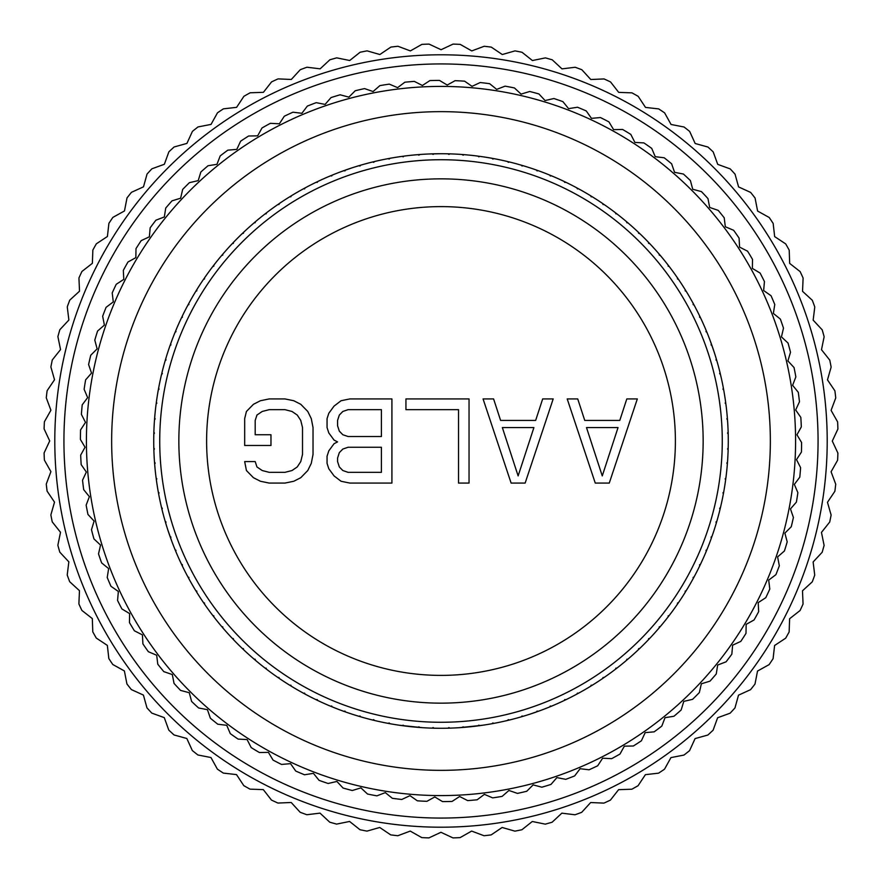 <?xml version="1.0" encoding="UTF-8"?>
<svg xmlns="http://www.w3.org/2000/svg" width="882" height="882" viewBox="0 0 882 882"><rect width="100%" height="100%" fill="white"/><g stroke="black" fill="none" stroke-linecap="round" stroke-linejoin="round"><path stroke-width="1.32" d="M441 675.392A234.392 234.392 0 0 0 675.392 441A234.392 234.392 0 0 0 441 206.609A234.392 234.392 0 0 0 206.609 441A234.392 234.392 0 0 0 441 675.392M441 703.152A262.152 262.152 0 0 1 178.848 441A262.152 262.152 0 0 1 441 178.848A262.152 262.152 0 0 1 703.152 441A262.152 262.152 0 0 1 441 703.152M441 722.27A281.27 281.27 0 0 0 722.27 441A281.27 281.27 0 0 0 441 159.73A281.27 281.27 0 0 0 159.73 441A281.27 281.27 0 0 0 441 722.27M449.897 728.135A287.278 287.278 0 0 0 462.168 727.496L463.094 726.823L464.053 727.352A287.278 287.278 0 0 0 477.989 725.886L478.816 725.169L479.863 725.632A287.278 287.278 0 0 0 492.002 723.714L492.851 722.942L493.854 723.372A287.278 287.278 0 0 0 507.558 720.462L508.308 719.657L509.399 720.021A287.278 287.278 0 0 0 521.273 716.834L522.034 715.986L523.081 716.305A287.278 287.278 0 0 0 536.41 711.972L537.072 711.09L538.196 711.333A287.278 287.278 0 0 0 549.662 706.934L550.335 706.008L551.415 706.217A287.278 287.278 0 0 0 564.215 700.517L564.778 699.569L565.913 699.702A287.278 287.278 0 0 0 576.861 694.123L577.434 693.12L578.526 693.219A287.278 287.278 0 0 0 590.664 686.218L591.127 685.215L592.274 685.226A287.278 287.278 0 0 0 602.582 678.534L603.045 677.486L604.137 677.464A287.278 287.278 0 0 0 615.471 669.229L615.834 668.192L616.97 668.071A287.278 287.278 0 0 0 626.518 660.342L626.87 659.251L627.962 659.108A287.278 287.278 0 0 0 638.37 649.736L638.623 648.667L639.748 648.435A287.278 287.278 0 0 0 648.435 639.748L648.667 638.623L649.736 638.37A287.278 287.278 0 0 0 659.108 627.962L659.251 626.87L660.342 626.518A287.278 287.278 0 0 0 668.071 616.97L668.192 615.834L669.229 615.471A287.278 287.278 0 0 0 677.464 604.137L677.486 603.045L678.534 602.582A287.278 287.278 0 0 0 685.226 592.274L685.215 591.127L686.218 590.664A287.278 287.278 0 0 0 693.219 578.526L693.12 577.434L694.123 576.861A287.278 287.278 0 0 0 699.702 565.913L699.569 564.778L700.517 564.215A287.278 287.278 0 0 0 706.217 551.415L706.008 550.335L706.934 549.662A287.278 287.278 0 0 0 711.333 538.196L711.09 537.072L711.972 536.41A287.278 287.278 0 0 0 716.305 523.081L715.986 522.034L716.834 521.273A287.278 287.278 0 0 0 720.021 509.399L719.657 508.308L720.462 507.558A287.278 287.278 0 0 0 723.372 493.854L722.942 492.851L723.714 492.002A287.278 287.278 0 0 0 725.632 479.863L725.169 478.816L725.886 477.989A287.278 287.278 0 0 0 727.352 464.053L726.823 463.094L727.496 462.168A287.278 287.278 0 0 0 728.135 449.897L727.562 448.905L728.19 448.001A287.278 287.278 0 0 0 728.19 433.999L727.562 433.095L728.135 432.103A287.278 287.278 0 0 0 727.496 419.832L726.823 418.906L727.352 417.947A287.278 287.278 0 0 0 725.886 404.011L725.169 403.184L725.632 402.137A287.278 287.278 0 0 0 723.714 389.998L722.942 389.149L723.372 388.146A287.278 287.278 0 0 0 720.462 374.442L719.657 373.692L720.021 372.601A287.278 287.278 0 0 0 716.834 360.727L715.986 359.966L716.305 358.919A287.278 287.278 0 0 0 711.972 345.59L711.09 344.928L711.333 343.804A287.278 287.278 0 0 0 706.934 332.338L706.008 331.665L706.217 330.585A287.278 287.278 0 0 0 700.517 317.785L699.569 317.222L699.702 316.087A287.278 287.278 0 0 0 694.123 305.139L693.12 304.566L693.219 303.474A287.278 287.278 0 0 0 686.218 291.336L685.215 290.873L685.226 289.726A287.278 287.278 0 0 0 678.534 279.418L677.486 278.955L677.464 277.863A287.278 287.278 0 0 0 669.229 266.529L668.192 266.166L668.071 265.03A287.278 287.278 0 0 0 660.342 255.482L659.251 255.13L659.108 254.038A287.278 287.278 0 0 0 649.736 243.63L648.667 243.377L648.435 242.252A287.278 287.278 0 0 0 639.748 233.565L638.623 233.333L638.37 232.264A287.278 287.278 0 0 0 627.962 222.892L626.87 222.749L626.518 221.658A287.278 287.278 0 0 0 616.97 213.929L615.834 213.808L615.471 212.771A287.278 287.278 0 0 0 604.137 204.536L603.045 204.514L602.582 203.466A287.278 287.278 0 0 0 592.274 196.774L591.127 196.785L590.664 195.782A287.278 287.278 0 0 0 578.526 188.781L577.434 188.88L576.861 187.877A287.278 287.278 0 0 0 565.913 182.298L564.778 182.431L564.215 181.483A287.278 287.278 0 0 0 551.415 175.783L550.335 175.992L549.662 175.066A287.278 287.278 0 0 0 538.196 170.667L537.072 170.91L536.41 170.028A287.278 287.278 0 0 0 523.081 165.695L522.034 166.014L521.273 165.166A287.278 287.278 0 0 0 509.399 161.979L508.308 162.343L507.558 161.538A287.278 287.278 0 0 0 493.854 158.628L492.851 159.058L492.002 158.286A287.278 287.278 0 0 0 479.863 156.368L478.816 156.831L477.989 156.114A287.278 287.278 0 0 0 464.053 154.648L463.094 155.177L462.168 154.504A287.278 287.278 0 0 0 449.897 153.865L448.905 154.438L448.001 153.81A287.278 287.278 0 0 0 441 153.722L429.159 153.964L441 153.722A287.278 287.278 0 0 0 433.999 153.81L433.095 154.438L432.103 153.865A287.278 287.278 0 0 0 419.832 154.504L418.906 155.177L417.947 154.648A287.278 287.278 0 0 0 404.011 156.114L403.184 156.831L402.137 156.368A287.278 287.278 0 0 0 389.998 158.286L389.149 159.058L388.146 158.628A287.278 287.278 0 0 0 374.442 161.538L373.692 162.343L372.601 161.979A287.278 287.278 0 0 0 360.727 165.166L359.966 166.014L358.919 165.695A287.278 287.278 0 0 0 345.59 170.028L344.928 170.91L343.804 170.667A287.278 287.278 0 0 0 332.338 175.066L331.665 175.992L330.585 175.783A287.278 287.278 0 0 0 317.785 181.483L317.222 182.431L316.087 182.298A287.278 287.278 0 0 0 305.139 187.877L304.566 188.88L303.474 188.781A287.278 287.278 0 0 0 291.336 195.782L290.873 196.785L289.726 196.774A287.278 287.278 0 0 0 279.418 203.466L278.955 204.514L277.863 204.536A287.278 287.278 0 0 0 266.529 212.771L266.166 213.808L265.03 213.929A287.278 287.278 0 0 0 255.482 221.658L255.13 222.749L254.038 222.892A287.278 287.278 0 0 0 243.63 232.264L243.377 233.333L242.252 233.565A287.278 287.278 0 0 0 233.565 242.252L233.333 243.377L232.264 243.63A287.278 287.278 0 0 0 222.892 254.038L222.749 255.13L221.658 255.482A287.278 287.278 0 0 0 213.929 265.03L213.808 266.166L212.771 266.529A287.278 287.278 0 0 0 204.536 277.863L204.514 278.955L203.466 279.418A287.278 287.278 0 0 0 196.774 289.726L196.785 290.873L195.782 291.336A287.278 287.278 0 0 0 188.781 303.474L188.88 304.566L187.877 305.139A287.278 287.278 0 0 0 182.298 316.087L182.431 317.222L181.483 317.785A287.278 287.278 0 0 0 175.783 330.585L175.992 331.665L175.066 332.338A287.278 287.278 0 0 0 170.667 343.804L170.91 344.928L170.028 345.59A287.278 287.278 0 0 0 165.695 358.919L166.014 359.966L165.166 360.727A287.278 287.278 0 0 0 161.979 372.601L162.343 373.692L161.538 374.442A287.278 287.278 0 0 0 158.628 388.146L159.058 389.149L158.286 389.998A287.278 287.278 0 0 0 156.368 402.137L156.831 403.184L156.114 404.011A287.278 287.278 0 0 0 154.648 417.947L155.177 418.906L154.504 419.832A287.278 287.278 0 0 0 153.865 432.103L154.438 433.095L153.81 433.999A287.278 287.278 0 0 0 153.81 448.001L154.438 448.905L153.865 449.897A287.278 287.278 0 0 0 154.504 462.168L155.177 463.094L154.648 464.053A287.278 287.278 0 0 0 156.114 477.989L156.831 478.816L156.368 479.863A287.278 287.278 0 0 0 158.286 492.002L159.058 492.851L158.628 493.854A287.278 287.278 0 0 0 161.538 507.558L162.343 508.308L161.979 509.399A287.278 287.278 0 0 0 165.166 521.273L166.014 522.034L165.695 523.081A287.278 287.278 0 0 0 170.028 536.41L170.91 537.072L170.667 538.196A287.278 287.278 0 0 0 175.066 549.662L175.992 550.335L175.783 551.415A287.278 287.278 0 0 0 181.483 564.215L182.431 564.778L182.298 565.913A287.278 287.278 0 0 0 187.877 576.861L188.88 577.434L188.781 578.526A287.278 287.278 0 0 0 195.782 590.664L196.785 591.127L196.774 592.274A287.278 287.278 0 0 0 203.466 602.582L204.514 603.045L204.536 604.137A287.278 287.278 0 0 0 212.771 615.471L213.808 615.834L213.929 616.97A287.278 287.278 0 0 0 221.658 626.518L222.749 626.87L222.892 627.962A287.278 287.278 0 0 0 232.264 638.37L233.333 638.623L233.565 639.748A287.278 287.278 0 0 0 242.252 648.435L243.377 648.667L243.63 649.736A287.278 287.278 0 0 0 254.038 659.108L255.13 659.251L255.482 660.342A287.278 287.278 0 0 0 265.03 668.071L266.166 668.192L266.529 669.229A287.278 287.278 0 0 0 277.863 677.464L278.955 677.486L279.418 678.534A287.278 287.278 0 0 0 289.726 685.226L290.873 685.215L291.336 686.218A287.278 287.278 0 0 0 303.474 693.219L304.566 693.12L305.139 694.123A287.278 287.278 0 0 0 316.087 699.702L317.222 699.569L317.785 700.517A287.278 287.278 0 0 0 330.585 706.217L331.665 706.008L332.338 706.934A287.278 287.278 0 0 0 343.804 711.333L344.928 711.09L345.59 711.972A287.278 287.278 0 0 0 358.919 716.305L359.966 715.986L360.727 716.834A287.278 287.278 0 0 0 372.601 720.021L373.692 719.657L374.442 720.462A287.278 287.278 0 0 0 388.146 723.372L389.149 722.942L389.998 723.714A287.278 287.278 0 0 0 402.137 725.632L403.184 725.169L404.011 725.886A287.278 287.278 0 0 0 417.947 727.352L418.906 726.823L419.832 727.496A287.278 287.278 0 0 0 432.103 728.135L433.095 727.562L433.999 728.19A287.278 287.278 0 0 0 448.001 728.19L448.905 727.562L449.897 728.135M446.049 728.234L451.11 728.102M460.955 727.584L466.192 727.176M490.811 723.924L495.96 722.975M476.037 726.129L481.065 725.467M520.104 717.176L525.132 715.677M505.651 720.903L510.579 719.723M548.538 707.386L553.389 705.38M534.558 712.612L539.332 710.925M575.803 694.685L580.411 692.183M562.44 701.344L567.005 699.172M601.579 679.206L605.901 676.24M588.989 687.232L593.299 684.586M625.592 661.114L629.583 657.718M613.916 670.408L617.929 667.332M647.597 640.619L651.203 636.815M636.947 651.081L640.619 647.597M667.332 617.929L670.518 613.773M657.829 629.45L661.114 625.592M684.586 593.299L687.321 588.834M676.34 605.747L679.206 601.579M699.172 567.005L701.422 562.275M692.271 580.246L694.685 575.803M710.925 539.332L712.678 534.382M705.457 553.223L707.386 548.538M719.723 510.579L720.947 505.474M715.732 524.955L717.176 520.104M725.467 481.065L726.151 475.861M723.008 495.783L723.924 490.811M728.102 451.11L728.234 445.862M727.187 466.005L727.584 460.955M727.584 421.045L727.176 415.808M728.234 435.951L728.102 430.89M723.924 391.189L722.975 386.04M726.129 405.963L725.467 400.935M717.176 361.896L715.677 356.868M720.903 376.349L719.723 371.421M707.386 333.462L705.38 328.611M712.612 347.442L710.925 342.668M694.685 306.197L692.183 301.589M701.344 319.56L699.172 314.995M679.206 280.421L676.24 276.099M687.232 293.011L684.586 288.701M661.114 256.408L657.718 252.417M670.408 268.084L667.332 264.071M640.619 234.403L636.815 230.797M651.081 245.053L647.597 241.381M617.929 214.668L613.773 211.482M629.45 224.171L625.592 220.886M593.299 197.414L588.834 194.679M605.747 205.66L601.579 202.794M567.005 182.828L562.275 180.578M580.246 189.729L575.803 187.315M539.332 171.075L534.382 169.322M553.223 176.543L548.538 174.614M510.579 162.277L505.474 161.053M524.955 166.268L520.104 164.824M481.065 156.533L475.861 155.849M495.783 158.992L490.811 158.076M451.11 153.898L445.862 153.766M466.005 154.813L460.955 154.416M415.995 727.187L421.045 727.584M430.89 728.102L436.138 728.234M459.224 727.694L482.774 725.224L459.224 727.694M529.773 714.222L540.953 710.33L529.729 714.233M714.222 352.227L710.33 341.047L714.233 352.271M421.045 154.416L415.808 154.824M435.951 153.766L430.89 153.898M391.189 158.076L386.04 159.025M405.963 155.871L400.935 156.533M361.896 164.824L356.868 166.323M376.349 161.097L371.421 162.277M333.462 174.614L328.611 176.62M347.442 169.388L342.668 171.075M306.197 187.315L301.589 189.817M319.56 180.656L314.995 182.828M280.421 202.794L276.099 205.76M293.011 194.768L288.701 197.414M256.408 220.886L252.417 224.282M268.084 211.592L264.071 214.668M234.403 241.381L230.797 245.185M245.053 230.919L241.381 234.403M214.668 264.071L211.482 268.227M224.171 252.55L220.886 256.408M197.414 288.701L194.679 293.166M205.66 276.253L202.794 280.421M182.828 314.995L180.578 319.725M189.729 301.754L187.315 306.197M171.075 342.668L169.322 347.618M176.543 328.777L174.614 333.462M162.277 371.421L161.053 376.526M166.268 357.045L164.824 361.896M156.533 400.935L155.849 406.139M158.992 386.217L158.076 391.189M153.898 430.89L153.766 436.138M154.813 415.995L154.416 421.045M154.416 460.955L154.824 466.192M153.766 446.049L153.898 451.11M158.076 490.811L159.025 495.96M155.871 476.037L156.533 481.065M164.824 520.104L166.323 525.132M161.097 505.651L162.277 510.579M174.614 548.538L176.62 553.389M169.388 534.558L171.075 539.332M187.315 575.803L189.817 580.411M180.656 562.44L182.828 567.005M202.794 601.579L205.76 605.901M194.768 588.989L197.414 593.299M220.886 625.592L224.282 629.583M211.592 613.916L214.668 617.929M241.381 647.597L245.185 651.203M230.919 636.947L234.403 640.619M264.071 667.332L268.227 670.518M252.55 657.829L256.408 661.114M288.701 684.586L293.166 687.321M276.253 676.34L280.421 679.206M314.995 699.172L319.725 701.422M301.754 692.271L306.197 694.685M342.668 710.925L347.618 712.678M328.777 705.457L333.462 707.386M371.421 719.723L376.526 720.947M357.045 715.732L361.896 717.176M386.217 723.008L391.189 723.924M400.935 725.467L406.139 726.151M399.226 725.224L422.776 727.694L399.226 725.224M352.227 167.778L341.047 171.67L352.271 167.767M167.778 529.773L171.67 540.953L167.767 529.729M441 770.35A329.35 329.35 0 0 0 770.35 441A329.35 329.35 0 0 0 441 111.65A329.35 329.35 0 0 0 111.65 441A329.35 329.35 0 0 0 441 770.35M441 795.586A354.586 354.586 0 0 0 795.586 441A354.586 354.586 0 0 0 441 86.414A354.586 354.586 0 0 0 86.414 441A354.586 354.586 0 0 0 441 795.586M707.959 198.582A360.595 360.595 0 0 0 701.444 191.603L692.734 189.266L690.397 180.556A360.595 360.595 0 0 0 683.418 174.041L674.565 172.321L671.621 163.787A360.595 360.595 0 0 0 664.201 157.779L655.249 156.687L651.721 148.374A360.595 360.595 0 0 0 643.904 142.906L634.897 142.432L630.795 134.395A360.595 360.595 0 0 0 622.615 129.478L613.596 129.632L608.944 121.903A360.595 360.595 0 0 0 600.444 117.56L591.458 118.353L586.276 110.956A360.595 360.595 0 0 0 577.49 107.229L568.581 108.64L562.903 101.628A360.595 360.595 0 0 0 553.874 98.519L545.087 100.548L538.935 93.955A360.595 360.595 0 0 0 529.707 91.485L521.086 94.12L514.482 87.968A360.595 360.595 0 0 0 505.11 86.149L496.687 89.38L489.675 83.702A360.595 360.595 0 0 0 480.205 82.533L472.024 86.348L464.638 81.177A360.595 360.595 0 0 0 455.101 80.681L447.218 85.047L439.479 80.405A360.595 360.595 0 0 0 429.931 80.571L422.368 85.488L414.331 81.387A360.595 360.595 0 0 0 404.816 82.224L397.617 87.649L389.315 84.121A360.595 360.595 0 0 0 379.877 85.62L373.075 91.541L364.542 88.597A360.595 360.595 0 0 0 355.237 90.747L348.864 97.13L340.143 94.793A360.595 360.595 0 0 0 331.015 97.582L325.094 104.396L316.241 102.665A360.595 360.595 0 0 0 307.333 106.094L301.898 113.293L292.945 112.201A360.595 360.595 0 0 0 284.291 116.237L279.374 123.8L270.366 123.326A360.595 360.595 0 0 0 262.02 127.956L257.643 135.85L248.625 136.004A360.595 360.595 0 0 0 240.621 141.197L236.806 149.378L227.821 150.16A360.595 360.595 0 0 0 220.191 155.916L216.961 164.328L208.053 165.739A360.595 360.595 0 0 0 200.842 172.012L198.207 180.634L189.421 182.662A360.595 360.595 0 0 0 182.662 189.421L180.634 198.207L172.012 200.842A360.595 360.595 0 0 0 165.739 208.053L164.328 216.961L155.916 220.191A360.595 360.595 0 0 0 150.16 227.821L149.378 236.806L141.197 240.621A360.595 360.595 0 0 0 136.004 248.625L135.85 257.643L127.956 262.02A360.595 360.595 0 0 0 123.326 270.366L123.8 279.374L116.237 284.291A360.595 360.595 0 0 0 112.201 292.945L113.293 301.898L106.094 307.333A360.595 360.595 0 0 0 102.665 316.241L104.396 325.094L97.582 331.015A360.595 360.595 0 0 0 94.793 340.143L97.13 348.864L90.747 355.237A360.595 360.595 0 0 0 88.597 364.542L91.541 373.075L85.62 379.877A360.595 360.595 0 0 0 84.121 389.315L87.649 397.617L82.224 404.816A360.595 360.595 0 0 0 81.387 414.331L85.488 422.368L80.571 429.931A360.595 360.595 0 0 0 80.405 439.479L85.047 447.218L80.681 455.101A360.595 360.595 0 0 0 81.177 464.638L86.348 472.024L82.533 480.205A360.595 360.595 0 0 0 83.702 489.675L89.38 496.687L86.149 505.11A360.595 360.595 0 0 0 87.968 514.482L94.12 521.086L91.485 529.707A360.595 360.595 0 0 0 93.955 538.935L100.548 545.087L98.519 553.874A360.595 360.595 0 0 0 101.628 562.903L108.64 568.581L107.229 577.49A360.595 360.595 0 0 0 110.956 586.276L118.353 591.458L117.56 600.444A360.595 360.595 0 0 0 121.903 608.944L129.632 613.596L129.478 622.615A360.595 360.595 0 0 0 134.395 630.795L142.432 634.897L142.906 643.904A360.595 360.595 0 0 0 148.374 651.721L156.687 655.249L157.779 664.201A360.595 360.595 0 0 0 163.787 671.621L172.321 674.565L174.041 683.418A360.595 360.595 0 0 0 180.556 690.397L189.266 692.734L191.603 701.444A360.595 360.595 0 0 0 198.582 707.959L207.435 709.679L210.379 718.213A360.595 360.595 0 0 0 217.799 724.221L226.751 725.313L230.279 733.626A360.595 360.595 0 0 0 238.096 739.094L247.103 739.568L251.205 747.605A360.595 360.595 0 0 0 259.385 752.522L268.404 752.368L273.056 760.097A360.595 360.595 0 0 0 281.556 764.44L290.542 763.647L295.724 771.044A360.595 360.595 0 0 0 304.51 774.771L313.419 773.36L319.097 780.372A360.595 360.595 0 0 0 328.126 783.481L336.913 781.452L343.065 788.045A360.595 360.595 0 0 0 352.293 790.515L360.914 787.88L367.518 794.032A360.595 360.595 0 0 0 376.89 795.851L385.313 792.62L392.325 798.298A360.595 360.595 0 0 0 401.795 799.467L409.976 795.652L417.362 800.823A360.595 360.595 0 0 0 426.899 801.319L434.782 796.953L442.521 801.595A360.595 360.595 0 0 0 452.069 801.429L459.632 796.512L467.669 800.613A360.595 360.595 0 0 0 477.184 799.776L484.383 794.351L492.685 797.879A360.595 360.595 0 0 0 502.123 796.38L508.925 790.459L517.458 793.403A360.595 360.595 0 0 0 526.763 791.253L533.136 784.87L541.857 787.207A360.595 360.595 0 0 0 550.985 784.418L556.906 777.604L565.759 779.335A360.595 360.595 0 0 0 574.667 775.906L580.102 768.707L589.055 769.799A360.595 360.595 0 0 0 597.709 765.763L602.627 758.2L611.634 758.674A360.595 360.595 0 0 0 619.98 754.044L624.357 746.15L633.375 745.996A360.595 360.595 0 0 0 641.379 740.803L645.194 732.622L654.179 731.839A360.595 360.595 0 0 0 661.809 726.084L665.039 717.672L673.947 716.261A360.595 360.595 0 0 0 681.158 709.988L683.793 701.366L692.579 699.338A360.595 360.595 0 0 0 699.338 692.579L701.366 683.793L709.988 681.158A360.595 360.595 0 0 0 716.261 673.947L717.672 665.039L726.084 661.809A360.595 360.595 0 0 0 731.839 654.179L732.622 645.194L740.803 641.379A360.595 360.595 0 0 0 745.996 633.375L746.15 624.357L754.044 619.98A360.595 360.595 0 0 0 758.674 611.634L758.2 602.627L765.763 597.709A360.595 360.595 0 0 0 769.799 589.055L768.707 580.102L775.906 574.667A360.595 360.595 0 0 0 779.335 565.759L777.604 556.906L784.418 550.985A360.595 360.595 0 0 0 787.207 541.857L784.87 533.136L791.253 526.763A360.595 360.595 0 0 0 793.403 517.458L790.459 508.925L796.38 502.123A360.595 360.595 0 0 0 797.879 492.685L794.351 484.383L799.776 477.184A360.595 360.595 0 0 0 800.613 467.669L796.512 459.632L801.429 452.069A360.595 360.595 0 0 0 801.595 442.521L796.953 434.782L801.319 426.899A360.595 360.595 0 0 0 800.823 417.362L795.652 409.976L799.467 401.795A360.595 360.595 0 0 0 798.298 392.325L792.62 385.313L795.851 376.89A360.595 360.595 0 0 0 794.032 367.518L787.88 360.914L790.515 352.293A360.595 360.595 0 0 0 788.045 343.065L781.452 336.913L783.481 328.126A360.595 360.595 0 0 0 780.372 319.097L773.36 313.419L774.771 304.51A360.595 360.595 0 0 0 771.044 295.724L763.647 290.542L764.44 281.556A360.595 360.595 0 0 0 760.097 273.056L752.368 268.404L752.522 259.385A360.595 360.595 0 0 0 747.605 251.205L739.568 247.103L739.094 238.096A360.595 360.595 0 0 0 733.626 230.279L725.313 226.751L724.221 217.799A360.595 360.595 0 0 0 718.213 210.379L709.679 207.435L707.959 198.582M440.945 818.066A377.066 377.066 0 0 0 818.066 441.055A377.066 377.066 0 0 0 441.055 63.934A377.066 377.066 0 0 0 63.934 440.945A377.066 377.066 0 0 0 440.945 818.066M440.934 827.206A386.206 386.206 0 0 0 827.206 441.066A386.206 386.206 0 0 0 441.066 54.794A386.206 386.206 0 0 0 54.794 440.934A386.206 386.206 0 0 0 440.934 827.206M452.951 837.9A397.076 397.076 0 0 0 460.095 837.624L471.638 831.087L484.064 835.739A397.076 397.076 0 0 0 491.153 834.901L502.145 827.481L514.901 831.142A397.076 397.076 0 0 0 521.901 829.753L532.287 821.495L545.285 824.141A397.076 397.076 0 0 0 552.154 822.2L561.856 813.16L575.02 814.781A397.076 397.076 0 0 0 581.723 812.311L590.686 802.532L603.938 803.116A397.076 397.076 0 0 0 610.421 800.117L618.591 789.677L631.843 789.214A397.076 397.076 0 0 0 638.072 785.719L645.392 774.661L658.578 773.161A397.076 397.076 0 0 0 664.51 769.203L670.948 757.605L683.969 755.069A397.076 397.076 0 0 0 689.57 750.648L695.082 738.587L707.86 735.037A397.076 397.076 0 0 0 713.108 730.197L717.639 717.728L730.109 713.196A397.076 397.076 0 0 0 734.96 707.948L738.499 695.17L750.571 689.669A397.076 397.076 0 0 0 754.992 684.068L757.528 671.048L769.126 664.62A397.076 397.076 0 0 0 773.095 658.678L774.594 645.503L785.664 638.182A397.076 397.076 0 0 0 789.147 631.953L789.622 618.701L800.073 610.531A397.076 397.076 0 0 0 803.061 604.049L802.488 590.797L812.267 581.844A397.076 397.076 0 0 0 814.736 575.141L813.127 561.977L822.167 552.275A397.076 397.076 0 0 0 824.108 545.407L821.462 532.408L829.719 522.034A397.076 397.076 0 0 0 831.12 515.022L827.47 502.277L834.879 491.285A397.076 397.076 0 0 0 835.728 484.185L831.087 471.76L837.613 460.217A397.076 397.076 0 0 0 837.9 453.083L832.288 441.066L837.9 429.049A397.076 397.076 0 0 0 837.624 421.905L831.087 410.362L835.739 397.936A397.076 397.076 0 0 0 834.901 390.847L827.481 379.855L831.142 367.099A397.076 397.076 0 0 0 829.753 360.099L821.495 349.713L824.141 336.715A397.076 397.076 0 0 0 822.2 329.846L813.16 320.144L814.781 306.98A397.076 397.076 0 0 0 812.311 300.277L802.532 291.314L803.116 278.062A397.076 397.076 0 0 0 800.117 271.579L789.677 263.409L789.214 250.157A397.076 397.076 0 0 0 785.719 243.928L774.661 236.608L773.161 223.422A397.076 397.076 0 0 0 769.203 217.49L757.605 211.052L755.069 198.031A397.076 397.076 0 0 0 750.648 192.43L738.587 186.918L735.037 174.14A397.076 397.076 0 0 0 730.197 168.892L717.728 164.361L713.196 151.891A397.076 397.076 0 0 0 707.948 147.04L695.17 143.501L689.669 131.429A397.076 397.076 0 0 0 684.068 127.008L671.048 124.472L664.62 112.874A397.076 397.076 0 0 0 658.678 108.905L645.503 107.406L638.182 96.336A397.076 397.076 0 0 0 631.953 92.853L618.701 92.378L610.531 81.927A397.076 397.076 0 0 0 604.049 78.939L590.797 79.512L581.844 69.733A397.076 397.076 0 0 0 575.141 67.264L561.977 68.873L552.275 59.833A397.076 397.076 0 0 0 545.407 57.892L532.408 60.538L522.034 52.281A397.076 397.076 0 0 0 515.022 50.88L502.277 54.53L491.285 47.121A397.076 397.076 0 0 0 484.185 46.272L471.76 50.913L460.217 44.387A397.076 397.076 0 0 0 453.083 44.1L441.066 49.712L429.049 44.1A397.076 397.076 0 0 0 421.905 44.376L410.362 50.913L397.936 46.261A397.076 397.076 0 0 0 390.847 47.099L379.855 54.519L367.099 50.858A397.076 397.076 0 0 0 360.099 52.247L349.713 60.505L336.715 57.859A397.076 397.076 0 0 0 329.846 59.8L320.144 68.84L306.98 67.219A397.076 397.076 0 0 0 300.277 69.689L291.314 79.468L278.062 78.884A397.076 397.076 0 0 0 271.579 81.883L263.409 92.323L250.157 92.786A397.076 397.076 0 0 0 243.928 96.281L236.608 107.339L223.422 108.839A397.076 397.076 0 0 0 217.49 112.797L211.052 124.395L198.031 126.931A397.076 397.076 0 0 0 192.43 131.352L186.918 143.413L174.14 146.963A397.076 397.076 0 0 0 168.892 151.803L164.361 164.273L151.891 168.804A397.076 397.076 0 0 0 147.04 174.052L143.501 186.83L131.429 192.331A397.076 397.076 0 0 0 127.008 197.932L124.472 210.952L112.874 217.38A397.076 397.076 0 0 0 108.905 223.322L107.406 236.497L96.336 243.818A397.076 397.076 0 0 0 92.853 250.047L92.378 263.299L81.927 271.469A397.076 397.076 0 0 0 78.939 277.951L79.512 291.203L69.733 300.156A397.076 397.076 0 0 0 67.264 306.859L68.873 320.023L59.833 329.725A397.076 397.076 0 0 0 57.892 336.593L60.538 349.592L52.281 359.966A397.076 397.076 0 0 0 50.88 366.978L54.53 379.723L47.121 390.715A397.076 397.076 0 0 0 46.272 397.815L50.913 410.24L44.387 421.783A397.076 397.076 0 0 0 44.1 428.917L49.712 440.934L44.1 452.951A397.076 397.076 0 0 0 44.376 460.095L50.913 471.638L46.261 484.064A397.076 397.076 0 0 0 47.099 491.153L54.519 502.145L50.858 514.901A397.076 397.076 0 0 0 52.247 521.901L60.505 532.287L57.859 545.285A397.076 397.076 0 0 0 59.8 552.154L68.84 561.856L67.219 575.02A397.076 397.076 0 0 0 69.689 581.723L79.468 590.686L78.884 603.938A397.076 397.076 0 0 0 81.883 610.421L92.323 618.591L92.786 631.843A397.076 397.076 0 0 0 96.281 638.072L107.339 645.392L108.839 658.578A397.076 397.076 0 0 0 112.797 664.51L124.395 670.948L126.931 683.969A397.076 397.076 0 0 0 131.352 689.57L143.413 695.082L146.963 707.86A397.076 397.076 0 0 0 151.803 713.108L164.273 717.639L168.804 730.109A397.076 397.076 0 0 0 174.052 734.96L186.83 738.499L192.331 750.571A397.076 397.076 0 0 0 197.932 754.992L210.952 757.528L217.38 769.126A397.076 397.076 0 0 0 223.322 773.095L236.497 774.594L243.818 785.664A397.076 397.076 0 0 0 250.047 789.147L263.299 789.622L271.469 800.073A397.076 397.076 0 0 0 277.951 803.061L291.203 802.488L300.156 812.267A397.076 397.076 0 0 0 306.859 814.736L320.023 813.127L329.725 822.167A397.076 397.076 0 0 0 336.593 824.108L349.592 821.462L359.966 829.719A397.076 397.076 0 0 0 366.978 831.12L379.723 827.47L390.715 834.879A397.076 397.076 0 0 0 397.815 835.728L410.24 831.087L421.783 837.613A397.076 397.076 0 0 0 428.917 837.9L440.934 832.288L452.951 837.9M786.248 267.919L785.95 267.323M95.807 267.808L96.105 267.213M595.262 483.071L609.275 483.071L637.322 398.929L626.804 398.929L619.792 420.416L584.744 420.416L577.732 398.929L567.214 398.929L595.262 483.071M602.263 475.905L586.497 427.572L618.039 427.572L602.263 475.905M511.119 483.071L525.143 483.071L553.19 398.929L542.673 398.929L535.661 420.416L500.601 420.416L493.589 398.929L483.071 398.929L511.119 483.071M518.131 475.905L502.354 427.572L533.908 427.572L518.131 475.905M469.048 483.071L469.048 398.929L405.94 398.929L405.94 409.667L458.53 409.667L458.53 483.071L469.048 483.071M337.574 441.893L334.069 443.69L328.81 450.845L327.057 456.215L327.057 463.381L328.81 468.75L334.069 475.905L341.08 481.274L349.845 483.071L391.917 483.071L391.917 398.929L349.845 398.929L341.08 400.726L334.069 406.095L328.81 413.25L327.057 418.619L327.057 427.572L328.81 432.941L334.069 440.107L337.574 441.893M381.399 472.333L348.092 472.333L342.833 470.536L339.327 466.953L337.574 461.584L337.574 458.012L339.327 452.631L342.833 449.059L348.092 447.262L381.399 447.262L381.399 472.333M337.574 425.786L337.574 420.416L339.327 415.047L342.833 411.464L348.092 409.667L381.399 409.667L381.399 436.524L348.092 436.524L342.833 434.738L339.327 431.155L337.574 425.786M244.678 418.619L244.678 445.476L270.972 445.476L270.972 434.738L255.196 434.738L255.196 420.416L256.949 415.047L262.208 411.464L269.219 409.667L284.985 409.667L291.997 411.464L297.256 415.047L300.762 420.416L302.515 427.572L302.515 454.428L300.762 461.584L297.256 466.953L291.997 470.536L284.985 472.333L269.219 472.333L262.208 470.536L256.949 466.953L255.196 461.584L244.678 461.584L246.431 470.536L253.443 477.702L260.455 481.274L269.219 483.071L284.985 483.071L293.75 481.274L300.762 477.702L307.774 470.536L311.28 463.381L313.033 454.428L313.033 427.572L311.28 418.619L307.774 411.464L300.762 404.298L293.75 400.726L284.985 398.929L269.219 398.929L260.455 400.726L253.443 404.298L246.431 411.464L244.678 418.619"/></g></svg>
